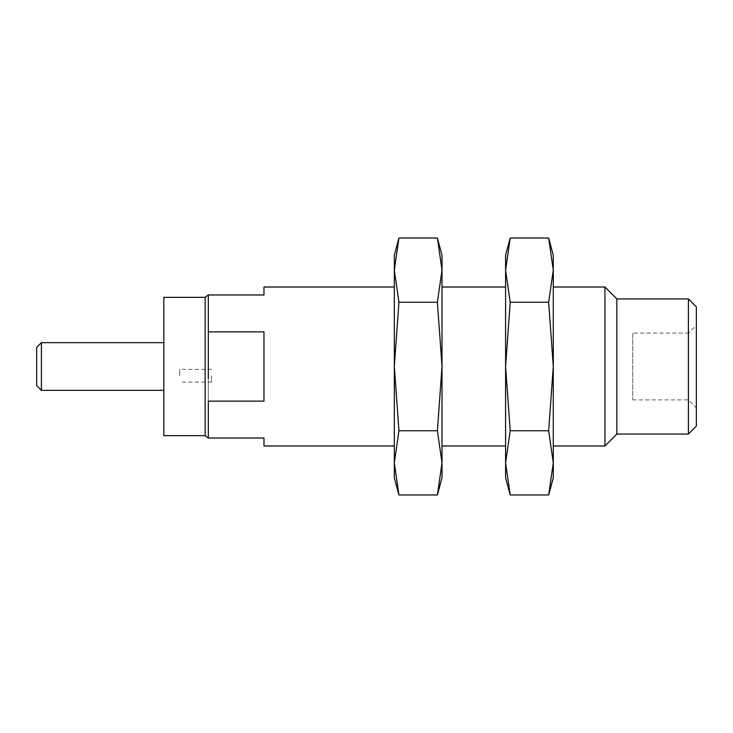 <?xml version="1.0" encoding="UTF-8"?>
<svg xmlns="http://www.w3.org/2000/svg" width="733" height="733" viewBox="0 0 733 733"><rect width="100%" height="100%" fill="white"/><g stroke="black" fill="none" stroke-linecap="round" stroke-linejoin="round"><path stroke-width="0.55" stroke-dasharray="3.67 2.75" d="M632.762 333.121L632.762 399.879L632.762 333.121L688.406 333.121L688.406 399.879L688.406 333.121L696.35 325.168L696.35 407.832L696.35 325.168M696.35 426.111L696.35 306.889M688.406 298.945L688.406 434.055M616.865 298.945L616.865 434.055M604.945 287.015L604.945 445.985M553.287 445.985L553.287 287.015L553.287 445.985M505.596 445.985L505.596 287.015L505.596 445.985M442.008 445.985L442.008 287.015L442.008 445.985M398.935 238.014L394.317 270.129L398.935 302.253L394.317 366.5L394.317 287.015L394.317 445.985L394.317 366.5L398.935 430.747L437.399 430.747L442.008 462.871L442.008 477.779M263.972 287.015L263.972 294.968L208.328 294.968L208.328 331.857L263.972 331.857L263.972 401.143L208.328 401.143L208.328 438.032L263.972 438.032L263.972 445.985M163.826 297.351L163.826 435.649M41.415 342.659L41.415 390.341M163.826 366.5L163.826 342.659L163.826 366.5M36.65 347.424L36.65 385.576M553.287 255.221L553.287 477.779M548.669 238.014L553.287 270.129L548.669 302.253L553.287 366.5L548.669 430.747L553.287 462.871L548.669 494.986M510.205 238.014L505.596 270.129L510.205 302.253L548.669 302.253M510.205 302.253L505.596 366.5L510.205 430.747L548.669 430.747M510.205 430.747L505.596 462.871L510.205 494.986M505.596 255.221L505.596 477.779M442.008 255.221L442.008 462.871L437.399 494.986M437.399 238.014L442.008 270.129L437.399 302.253L442.008 366.5L437.399 430.747M398.935 302.253L437.399 302.253M398.935 430.747L394.317 462.871L398.935 494.986M394.317 255.221L394.317 477.779M263.972 331.857L263.972 401.143L263.972 331.857M208.328 331.857L208.328 428.942M208.328 303.233L208.328 302.124M208.328 298.358L208.328 297.79M208.328 303.196L208.328 355.807M208.328 435.21L208.328 378.494M208.328 438.032L208.328 437.564M208.328 436.666L208.328 435.53M211.507 375.736L211.507 382.095L211.507 375.736M179.713 375.736L179.713 369.377L179.713 375.736M205.148 297.351L205.148 435.649M632.762 399.879L688.406 399.879L696.35 407.832M211.507 369.377L179.713 369.377M211.507 382.095L179.713 382.095"/><path stroke-width="1.1" d="M688.406 298.945L696.35 306.889L696.35 426.111L688.406 434.055L688.406 298.945L616.865 298.945L604.945 287.015L553.287 287.015M604.945 287.015L604.945 445.985L616.865 434.055L616.865 298.945M604.945 445.985L553.287 445.985M505.596 445.985L442.008 445.985M394.317 445.985L263.972 445.985L263.972 438.032L208.328 438.032L208.328 401.143L263.972 401.143L263.972 331.857L208.328 331.857L208.328 294.968L263.972 294.968L263.972 287.015L394.317 287.015M205.148 297.351L205.148 435.649L163.826 435.649L163.826 297.351L205.148 297.351L208.227 294.968M41.415 342.659L36.65 347.424L36.65 385.576L41.415 390.341L41.415 342.659L163.826 342.659M548.669 238.014L553.287 270.129L548.669 302.253L553.287 366.5L548.669 430.747L553.287 462.871L548.669 494.986L553.287 477.779L553.287 255.221L548.669 238.014L510.205 238.014L505.596 270.129L505.596 255.221L510.205 238.014M510.205 302.253L505.596 270.129L505.596 366.5L510.205 302.253L548.669 302.253M510.205 430.747L505.596 366.5L505.596 462.871L510.205 430.747L548.669 430.747M510.205 494.986L505.596 462.871L505.596 477.779L510.205 494.986L548.669 494.986M437.399 238.014L442.008 270.129L437.399 302.253L442.008 366.5L437.399 430.747L442.008 462.871L437.399 494.986L442.008 477.779L442.008 255.221L437.399 238.014L398.935 238.014L394.317 270.129L394.317 255.221L398.935 238.014M398.935 302.253L394.317 270.129L394.317 366.5L398.935 302.253L437.399 302.253M398.935 430.747L394.317 366.5L394.317 462.871L398.935 430.747L437.399 430.747M398.935 494.986L394.317 462.871L394.317 477.779L398.935 494.986L437.399 494.986M208.328 378.494L208.328 303.233M208.328 302.124L208.328 298.358M208.328 297.79L208.328 303.196M208.328 355.807L208.328 331.857M208.328 428.942L208.328 438.032M208.328 437.564L208.328 436.666M616.865 434.055L688.406 434.055M505.596 287.015L442.008 287.015M41.415 390.341L163.826 390.341M205.148 435.649L208.227 438.032"/></g></svg>
